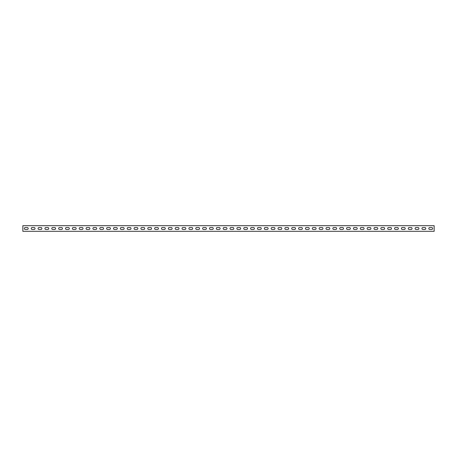 <?xml version="1.0" encoding="UTF-8"?>
<svg xmlns="http://www.w3.org/2000/svg" width="457" height="457" viewBox="0 0 457 457"><rect width="100%" height="100%" fill="white"/><g stroke="black" fill="none" stroke-linecap="round" stroke-linejoin="round"><path stroke-width="0.69" d="M429.763 227.54A0.96 0.96 0 0 0 428.803 228.5A0.96 0.96 0 0 0 429.763 229.46L431.682 229.46A0.96 0.96 0 0 0 432.642 228.5A0.96 0.96 0 0 0 431.682 227.54L429.763 227.54A0.96 0.96 0 0 0 428.803 228.5A0.96 0.96 0 0 0 429.763 229.46M422.908 227.54A0.96 0.96 0 0 0 421.948 228.5A0.96 0.96 0 0 0 422.908 229.46L424.827 229.46A0.96 0.96 0 0 0 425.787 228.5A0.96 0.96 0 0 0 424.827 227.54L422.908 227.54A0.96 0.96 0 0 0 421.948 228.5A0.96 0.96 0 0 0 422.908 229.46M416.053 227.54A0.96 0.96 0 0 0 415.093 228.5A0.96 0.96 0 0 0 416.053 229.46L417.972 229.46A0.96 0.96 0 0 0 418.932 228.5A0.96 0.96 0 0 0 417.972 227.54L416.053 227.54A0.96 0.96 0 0 0 415.093 228.5A0.96 0.96 0 0 0 416.053 229.46M409.198 227.54A0.96 0.96 0 0 0 408.238 228.5A0.96 0.96 0 0 0 409.198 229.46L411.117 229.46A0.96 0.96 0 0 0 412.077 228.5A0.96 0.96 0 0 0 411.117 227.54L409.198 227.54A0.96 0.96 0 0 0 408.238 228.5A0.96 0.96 0 0 0 409.198 229.46M402.343 227.54A0.96 0.96 0 0 0 401.383 228.5A0.96 0.96 0 0 0 402.343 229.46L404.262 229.46A0.96 0.96 0 0 0 405.222 228.5A0.96 0.96 0 0 0 404.262 227.54L402.343 227.54A0.96 0.96 0 0 0 401.383 228.5A0.96 0.96 0 0 0 402.343 229.46M395.488 227.54A0.96 0.96 0 0 0 394.528 228.5A0.96 0.96 0 0 0 395.488 229.46L397.407 229.46A0.96 0.96 0 0 0 398.367 228.5A0.96 0.96 0 0 0 397.407 227.54L395.488 227.54A0.96 0.96 0 0 0 394.528 228.5A0.96 0.96 0 0 0 395.488 229.46M388.633 227.54A0.96 0.96 0 0 0 387.673 228.5A0.96 0.96 0 0 0 388.633 229.46L390.552 229.46A0.96 0.96 0 0 0 391.512 228.5A0.96 0.96 0 0 0 390.552 227.54L388.633 227.54A0.96 0.96 0 0 0 387.673 228.5A0.96 0.96 0 0 0 388.633 229.46M381.778 227.54A0.96 0.96 0 0 0 380.818 228.5A0.96 0.96 0 0 0 381.778 229.46L383.697 229.46A0.96 0.96 0 0 0 384.657 228.5A0.96 0.96 0 0 0 383.697 227.54L381.778 227.54A0.96 0.96 0 0 0 380.818 228.5A0.96 0.96 0 0 0 381.778 229.46M374.923 227.54A0.96 0.96 0 0 0 373.963 228.5A0.96 0.96 0 0 0 374.923 229.46L376.842 229.46A0.96 0.96 0 0 0 377.802 228.5A0.96 0.96 0 0 0 376.842 227.54L374.923 227.54A0.96 0.96 0 0 0 373.963 228.5A0.96 0.96 0 0 0 374.923 229.46M368.068 227.54A0.96 0.96 0 0 0 367.108 228.5A0.96 0.96 0 0 0 368.068 229.46L369.987 229.46A0.96 0.96 0 0 0 370.947 228.5A0.96 0.96 0 0 0 369.987 227.54L368.068 227.54A0.96 0.96 0 0 0 367.108 228.5A0.96 0.96 0 0 0 368.068 229.46M361.213 227.54A0.96 0.96 0 0 0 360.253 228.5A0.96 0.96 0 0 0 361.213 229.46L363.132 229.46A0.96 0.96 0 0 0 364.092 228.5A0.96 0.96 0 0 0 363.132 227.54L361.213 227.54A0.96 0.96 0 0 0 360.253 228.5A0.96 0.96 0 0 0 361.213 229.46M354.358 227.54A0.96 0.96 0 0 0 353.398 228.5A0.96 0.96 0 0 0 354.358 229.46L356.277 229.46A0.96 0.96 0 0 0 357.237 228.5A0.96 0.96 0 0 0 356.277 227.54L354.358 227.54A0.96 0.96 0 0 0 353.398 228.5A0.96 0.96 0 0 0 354.358 229.46M347.503 227.54A0.96 0.96 0 0 0 346.543 228.5A0.96 0.96 0 0 0 347.503 229.46L349.422 229.46A0.96 0.96 0 0 0 350.382 228.5A0.96 0.96 0 0 0 349.422 227.54L347.503 227.54A0.96 0.96 0 0 0 346.543 228.5A0.96 0.96 0 0 0 347.503 229.46M340.648 227.54A0.96 0.96 0 0 0 339.688 228.5A0.96 0.96 0 0 0 340.648 229.46L342.567 229.46A0.96 0.96 0 0 0 343.527 228.5A0.96 0.96 0 0 0 342.567 227.54L340.648 227.54A0.96 0.96 0 0 0 339.688 228.5A0.96 0.96 0 0 0 340.648 229.46M333.793 227.54A0.96 0.96 0 0 0 332.833 228.5A0.96 0.96 0 0 0 333.793 229.46L335.712 229.46A0.96 0.96 0 0 0 336.672 228.5A0.96 0.96 0 0 0 335.712 227.54L333.793 227.54A0.96 0.96 0 0 0 332.833 228.5A0.96 0.96 0 0 0 333.793 229.46M326.938 227.54A0.96 0.96 0 0 0 325.978 228.5A0.96 0.96 0 0 0 326.938 229.46L328.857 229.46A0.96 0.96 0 0 0 329.817 228.5A0.96 0.96 0 0 0 328.857 227.54L326.938 227.54A0.96 0.96 0 0 0 325.978 228.5A0.96 0.96 0 0 0 326.938 229.46M320.083 227.54A0.96 0.96 0 0 0 319.123 228.5A0.96 0.96 0 0 0 320.083 229.46L322.002 229.46A0.96 0.96 0 0 0 322.962 228.5A0.96 0.96 0 0 0 322.002 227.54L320.083 227.54A0.96 0.96 0 0 0 319.123 228.5A0.96 0.96 0 0 0 320.083 229.46M313.228 227.54A0.96 0.96 0 0 0 312.268 228.5A0.96 0.96 0 0 0 313.228 229.46L315.147 229.46A0.96 0.96 0 0 0 316.107 228.5A0.96 0.96 0 0 0 315.147 227.54L313.228 227.54A0.96 0.96 0 0 0 312.268 228.5A0.96 0.96 0 0 0 313.228 229.46M306.373 227.54A0.96 0.96 0 0 0 305.413 228.5A0.96 0.96 0 0 0 306.373 229.46L308.292 229.46A0.96 0.96 0 0 0 309.252 228.5A0.96 0.96 0 0 0 308.292 227.54L306.373 227.54A0.96 0.96 0 0 0 305.413 228.5A0.96 0.96 0 0 0 306.373 229.46M299.518 227.54A0.96 0.96 0 0 0 298.558 228.5A0.96 0.96 0 0 0 299.518 229.46L301.437 229.46A0.96 0.96 0 0 0 302.397 228.5A0.96 0.96 0 0 0 301.437 227.54L299.518 227.54A0.96 0.96 0 0 0 298.558 228.5A0.96 0.96 0 0 0 299.518 229.46M292.663 227.54A0.96 0.96 0 0 0 291.703 228.5A0.96 0.96 0 0 0 292.663 229.46L294.582 229.46A0.96 0.96 0 0 0 295.542 228.5A0.96 0.96 0 0 0 294.582 227.54L292.663 227.54A0.96 0.96 0 0 0 291.703 228.5A0.96 0.96 0 0 0 292.663 229.46M285.808 227.54A0.96 0.96 0 0 0 284.848 228.5A0.96 0.96 0 0 0 285.808 229.46L287.727 229.46A0.96 0.96 0 0 0 288.687 228.5A0.96 0.96 0 0 0 287.727 227.54L285.808 227.54A0.96 0.96 0 0 0 284.848 228.5A0.96 0.96 0 0 0 285.808 229.46M278.953 227.54A0.96 0.96 0 0 0 277.993 228.5A0.96 0.96 0 0 0 278.953 229.46L280.872 229.46A0.96 0.96 0 0 0 281.832 228.5A0.96 0.96 0 0 0 280.872 227.54L278.953 227.54A0.96 0.96 0 0 0 277.993 228.5A0.96 0.96 0 0 0 278.953 229.46M272.098 227.54A0.96 0.96 0 0 0 271.138 228.5A0.96 0.96 0 0 0 272.098 229.46L274.017 229.46A0.96 0.96 0 0 0 274.977 228.5A0.96 0.96 0 0 0 274.017 227.54L272.098 227.54A0.96 0.96 0 0 0 271.138 228.5A0.96 0.96 0 0 0 272.098 229.46M265.243 227.54A0.96 0.96 0 0 0 264.283 228.5A0.96 0.96 0 0 0 265.243 229.46L267.162 229.46A0.96 0.96 0 0 0 268.122 228.5A0.96 0.96 0 0 0 267.162 227.54L265.243 227.54A0.96 0.96 0 0 0 264.283 228.5A0.96 0.96 0 0 0 265.243 229.46M258.388 227.54A0.96 0.96 0 0 0 257.428 228.5A0.96 0.96 0 0 0 258.388 229.46L260.307 229.46A0.96 0.96 0 0 0 261.267 228.5A0.96 0.96 0 0 0 260.307 227.54L258.388 227.54A0.96 0.96 0 0 0 257.428 228.5A0.96 0.96 0 0 0 258.388 229.46M251.533 227.54A0.96 0.96 0 0 0 250.573 228.5A0.96 0.96 0 0 0 251.533 229.46L253.452 229.46A0.96 0.96 0 0 0 254.412 228.5A0.96 0.96 0 0 0 253.452 227.54L251.533 227.54A0.96 0.96 0 0 0 250.573 228.5A0.96 0.96 0 0 0 251.533 229.46M244.678 227.54A0.96 0.96 0 0 0 243.718 228.5A0.96 0.96 0 0 0 244.678 229.46L246.597 229.46A0.96 0.96 0 0 0 247.557 228.5A0.96 0.96 0 0 0 246.597 227.54L244.678 227.54A0.96 0.96 0 0 0 243.718 228.5A0.96 0.96 0 0 0 244.678 229.46M237.823 227.54A0.96 0.96 0 0 0 236.863 228.5A0.96 0.96 0 0 0 237.823 229.46L239.742 229.46A0.96 0.96 0 0 0 240.702 228.5A0.96 0.96 0 0 0 239.742 227.54L237.823 227.54A0.96 0.96 0 0 0 236.863 228.5A0.96 0.96 0 0 0 237.823 229.46M230.968 227.54A0.96 0.96 0 0 0 230.008 228.5A0.96 0.96 0 0 0 230.968 229.46L232.887 229.46A0.96 0.96 0 0 0 233.847 228.5A0.96 0.96 0 0 0 232.887 227.54L230.968 227.54A0.96 0.96 0 0 0 230.008 228.5A0.96 0.96 0 0 0 230.968 229.46M224.113 227.54A0.96 0.96 0 0 0 223.153 228.5A0.96 0.96 0 0 0 224.113 229.46L226.032 229.46A0.96 0.96 0 0 0 226.992 228.5A0.96 0.96 0 0 0 226.032 227.54L224.113 227.54A0.96 0.96 0 0 0 223.153 228.5A0.96 0.96 0 0 0 224.113 229.46M217.258 227.54A0.96 0.96 0 0 0 216.298 228.5A0.96 0.96 0 0 0 217.258 229.46L219.177 229.46A0.96 0.96 0 0 0 220.137 228.5A0.96 0.96 0 0 0 219.177 227.54L217.258 227.54A0.96 0.96 0 0 0 216.298 228.5A0.96 0.96 0 0 0 217.258 229.46M210.403 227.54A0.96 0.96 0 0 0 209.443 228.5A0.96 0.96 0 0 0 210.403 229.46L212.322 229.46A0.96 0.96 0 0 0 213.282 228.5A0.96 0.96 0 0 0 212.322 227.54L210.403 227.54A0.96 0.96 0 0 0 209.443 228.5A0.96 0.96 0 0 0 210.403 229.46M203.548 227.54A0.96 0.96 0 0 0 202.588 228.5A0.96 0.96 0 0 0 203.548 229.46L205.467 229.46A0.96 0.96 0 0 0 206.427 228.5A0.96 0.96 0 0 0 205.467 227.54L203.548 227.54A0.96 0.96 0 0 0 202.588 228.5A0.96 0.96 0 0 0 203.548 229.46M196.693 227.54A0.96 0.96 0 0 0 195.733 228.5A0.96 0.96 0 0 0 196.693 229.46L198.612 229.46A0.96 0.96 0 0 0 199.572 228.5A0.96 0.96 0 0 0 198.612 227.54L196.693 227.54A0.96 0.96 0 0 0 195.733 228.5A0.96 0.96 0 0 0 196.693 229.46M189.838 227.54A0.96 0.96 0 0 0 188.878 228.5A0.96 0.96 0 0 0 189.838 229.46L191.757 229.46A0.96 0.96 0 0 0 192.717 228.5A0.96 0.96 0 0 0 191.757 227.54L189.838 227.54A0.96 0.96 0 0 0 188.878 228.5A0.96 0.96 0 0 0 189.838 229.46M182.983 227.54A0.96 0.96 0 0 0 182.023 228.5A0.96 0.96 0 0 0 182.983 229.46L184.902 229.46A0.96 0.96 0 0 0 185.862 228.5A0.96 0.96 0 0 0 184.902 227.54L182.983 227.54A0.96 0.96 0 0 0 182.023 228.5A0.96 0.96 0 0 0 182.983 229.46M176.128 227.54A0.96 0.96 0 0 0 175.168 228.5A0.96 0.96 0 0 0 176.128 229.46L178.047 229.46A0.96 0.96 0 0 0 179.007 228.5A0.96 0.96 0 0 0 178.047 227.54L176.128 227.54A0.96 0.96 0 0 0 175.168 228.5A0.96 0.96 0 0 0 176.128 229.46M169.273 227.54A0.96 0.96 0 0 0 168.313 228.5A0.96 0.96 0 0 0 169.273 229.46L171.192 229.46A0.96 0.96 0 0 0 172.152 228.5A0.96 0.96 0 0 0 171.192 227.54L169.273 227.54A0.96 0.96 0 0 0 168.313 228.5A0.96 0.96 0 0 0 169.273 229.46M162.418 227.54A0.96 0.96 0 0 0 161.458 228.5A0.96 0.96 0 0 0 162.418 229.46L164.337 229.46A0.96 0.96 0 0 0 165.297 228.5A0.96 0.96 0 0 0 164.337 227.54L162.418 227.54A0.96 0.96 0 0 0 161.458 228.5A0.96 0.96 0 0 0 162.418 229.46M155.563 227.54A0.96 0.96 0 0 0 154.603 228.5A0.96 0.96 0 0 0 155.563 229.46L157.482 229.46A0.96 0.96 0 0 0 158.442 228.5A0.96 0.96 0 0 0 157.482 227.54L155.563 227.54A0.96 0.96 0 0 0 154.603 228.5A0.96 0.96 0 0 0 155.563 229.46M148.708 227.54A0.96 0.96 0 0 0 147.748 228.5A0.96 0.96 0 0 0 148.708 229.46L150.627 229.46A0.96 0.96 0 0 0 151.587 228.5A0.96 0.96 0 0 0 150.627 227.54L148.708 227.54A0.96 0.96 0 0 0 147.748 228.5A0.96 0.96 0 0 0 148.708 229.46M141.853 227.54A0.96 0.96 0 0 0 140.893 228.5A0.96 0.96 0 0 0 141.853 229.46L143.772 229.46A0.96 0.96 0 0 0 144.732 228.5A0.96 0.96 0 0 0 143.772 227.54L141.853 227.54A0.96 0.96 0 0 0 140.893 228.5A0.96 0.96 0 0 0 141.853 229.46M134.998 227.54A0.96 0.96 0 0 0 134.038 228.5A0.96 0.96 0 0 0 134.998 229.46L136.917 229.46A0.96 0.96 0 0 0 137.877 228.5A0.96 0.96 0 0 0 136.917 227.54L134.998 227.54A0.96 0.96 0 0 0 134.038 228.5A0.96 0.96 0 0 0 134.998 229.46M128.143 227.54A0.96 0.96 0 0 0 127.183 228.5A0.96 0.96 0 0 0 128.143 229.46L130.062 229.46A0.96 0.96 0 0 0 131.022 228.5A0.96 0.96 0 0 0 130.062 227.54L128.143 227.54A0.96 0.96 0 0 0 127.183 228.5A0.96 0.96 0 0 0 128.143 229.46M121.288 227.54A0.96 0.96 0 0 0 120.328 228.5A0.96 0.96 0 0 0 121.288 229.46L123.207 229.46A0.96 0.96 0 0 0 124.167 228.5A0.96 0.96 0 0 0 123.207 227.54L121.288 227.54A0.96 0.96 0 0 0 120.328 228.5A0.96 0.96 0 0 0 121.288 229.46M114.433 227.54A0.96 0.96 0 0 0 113.473 228.5A0.96 0.96 0 0 0 114.433 229.46L116.352 229.46A0.96 0.96 0 0 0 117.312 228.5A0.96 0.96 0 0 0 116.352 227.54L114.433 227.54A0.96 0.96 0 0 0 113.473 228.5A0.96 0.96 0 0 0 114.433 229.46M107.578 227.54A0.96 0.96 0 0 0 106.618 228.5A0.96 0.96 0 0 0 107.578 229.46L109.497 229.46A0.96 0.96 0 0 0 110.457 228.5A0.96 0.96 0 0 0 109.497 227.54L107.578 227.54A0.96 0.96 0 0 0 106.618 228.5A0.96 0.96 0 0 0 107.578 229.46M100.723 227.54A0.96 0.96 0 0 0 99.763 228.5A0.96 0.96 0 0 0 100.723 229.46L102.642 229.46A0.96 0.96 0 0 0 103.602 228.5A0.96 0.96 0 0 0 102.642 227.54L100.723 227.54A0.96 0.96 0 0 0 99.763 228.5A0.96 0.96 0 0 0 100.723 229.46M93.868 227.54A0.96 0.96 0 0 0 92.908 228.5A0.96 0.96 0 0 0 93.868 229.46L95.787 229.46A0.96 0.96 0 0 0 96.747 228.5A0.96 0.96 0 0 0 95.787 227.54L93.868 227.54A0.96 0.96 0 0 0 92.908 228.5A0.96 0.96 0 0 0 93.868 229.46M87.013 227.54A0.96 0.96 0 0 0 86.053 228.5A0.96 0.96 0 0 0 87.013 229.46L88.932 229.46A0.96 0.96 0 0 0 89.892 228.5A0.96 0.96 0 0 0 88.932 227.54L87.013 227.54A0.96 0.96 0 0 0 86.053 228.5A0.96 0.96 0 0 0 87.013 229.46M80.158 227.54A0.96 0.96 0 0 0 79.198 228.5A0.96 0.96 0 0 0 80.158 229.46L82.077 229.46A0.96 0.96 0 0 0 83.037 228.5A0.96 0.96 0 0 0 82.077 227.54L80.158 227.54A0.96 0.96 0 0 0 79.198 228.5A0.96 0.96 0 0 0 80.158 229.46M73.303 227.54A0.96 0.96 0 0 0 72.343 228.5A0.96 0.96 0 0 0 73.303 229.46L75.222 229.46A0.96 0.96 0 0 0 76.182 228.5A0.96 0.96 0 0 0 75.222 227.54L73.303 227.54A0.96 0.96 0 0 0 72.343 228.5A0.96 0.96 0 0 0 73.303 229.46M66.448 227.54A0.96 0.96 0 0 0 65.488 228.5A0.96 0.96 0 0 0 66.448 229.46L68.367 229.46A0.96 0.96 0 0 0 69.327 228.5A0.96 0.96 0 0 0 68.367 227.54L66.448 227.54A0.96 0.96 0 0 0 65.488 228.5A0.96 0.96 0 0 0 66.448 229.46M59.593 227.54A0.96 0.96 0 0 0 58.633 228.5A0.96 0.96 0 0 0 59.593 229.46L61.512 229.46A0.96 0.96 0 0 0 62.472 228.5A0.96 0.96 0 0 0 61.512 227.54L59.593 227.54A0.96 0.96 0 0 0 58.633 228.5A0.96 0.96 0 0 0 59.593 229.46M52.738 227.54A0.96 0.96 0 0 0 51.778 228.5A0.96 0.96 0 0 0 52.738 229.46L54.657 229.46A0.96 0.96 0 0 0 55.617 228.5A0.96 0.96 0 0 0 54.657 227.54L52.738 227.54A0.96 0.96 0 0 0 51.778 228.5A0.96 0.96 0 0 0 52.738 229.46M45.883 227.54A0.96 0.96 0 0 0 44.923 228.5A0.96 0.96 0 0 0 45.883 229.46L47.802 229.46A0.96 0.96 0 0 0 48.762 228.5A0.96 0.96 0 0 0 47.802 227.54L45.883 227.54A0.96 0.96 0 0 0 44.923 228.5A0.96 0.96 0 0 0 45.883 229.46M39.028 227.54A0.96 0.96 0 0 0 38.068 228.5A0.96 0.96 0 0 0 39.028 229.46L40.947 229.46A0.96 0.96 0 0 0 41.907 228.5A0.96 0.96 0 0 0 40.947 227.54L39.028 227.54A0.96 0.96 0 0 0 38.068 228.5A0.96 0.96 0 0 0 39.028 229.46M32.173 227.54A0.96 0.96 0 0 0 31.213 228.5A0.96 0.96 0 0 0 32.173 229.46L34.092 229.46A0.96 0.96 0 0 0 35.052 228.5A0.96 0.96 0 0 0 34.092 227.54L32.173 227.54A0.96 0.96 0 0 0 31.213 228.5A0.96 0.96 0 0 0 32.173 229.46M25.318 227.54A0.96 0.96 0 0 0 24.358 228.5A0.96 0.96 0 0 0 25.318 229.46L27.237 229.46A0.96 0.96 0 0 0 28.197 228.5A0.96 0.96 0 0 0 27.237 227.54L25.318 227.54A0.96 0.96 0 0 0 24.358 228.5A0.96 0.96 0 0 0 25.318 229.46M434.15 226.375L434.15 225.689L22.85 225.689L22.85 231.311L434.15 231.311L434.15 226.375M34.092 229.46A0.96 0.96 0 0 0 35.052 228.5A0.96 0.96 0 0 0 34.092 227.54M27.237 229.46A0.96 0.96 0 0 0 28.197 228.5A0.96 0.96 0 0 0 27.237 227.54M40.947 229.46A0.96 0.96 0 0 0 41.907 228.5A0.96 0.96 0 0 0 40.947 227.54M47.802 229.46A0.96 0.96 0 0 0 48.762 228.5A0.96 0.96 0 0 0 47.802 227.54M54.657 229.46A0.96 0.96 0 0 0 55.617 228.5A0.96 0.96 0 0 0 54.657 227.54M61.512 229.46A0.96 0.96 0 0 0 62.472 228.5A0.96 0.96 0 0 0 61.512 227.54M68.367 229.46A0.96 0.96 0 0 0 69.327 228.5A0.96 0.96 0 0 0 68.367 227.54M75.222 229.46A0.96 0.96 0 0 0 76.182 228.5A0.96 0.96 0 0 0 75.222 227.54M82.077 229.46A0.96 0.96 0 0 0 83.037 228.5A0.96 0.96 0 0 0 82.077 227.54M88.932 229.46A0.96 0.96 0 0 0 89.892 228.5A0.96 0.96 0 0 0 88.932 227.54M95.787 229.46A0.96 0.96 0 0 0 96.747 228.5A0.96 0.96 0 0 0 95.787 227.54M102.642 229.46A0.96 0.96 0 0 0 103.602 228.5A0.96 0.96 0 0 0 102.642 227.54M109.497 229.46A0.96 0.96 0 0 0 110.457 228.5A0.96 0.96 0 0 0 109.497 227.54M116.352 229.46A0.96 0.96 0 0 0 117.312 228.5A0.96 0.96 0 0 0 116.352 227.54M123.207 229.46A0.96 0.96 0 0 0 124.167 228.5A0.96 0.96 0 0 0 123.207 227.54M130.062 229.46A0.96 0.96 0 0 0 131.022 228.5A0.96 0.96 0 0 0 130.062 227.54M136.917 229.46A0.96 0.96 0 0 0 137.877 228.5A0.96 0.96 0 0 0 136.917 227.54M143.772 229.46A0.96 0.96 0 0 0 144.732 228.5A0.96 0.96 0 0 0 143.772 227.54M150.627 229.46A0.96 0.96 0 0 0 151.587 228.5A0.96 0.96 0 0 0 150.627 227.54M157.482 229.46A0.96 0.96 0 0 0 158.442 228.5A0.96 0.96 0 0 0 157.482 227.54M164.337 229.46A0.96 0.96 0 0 0 165.297 228.5A0.96 0.96 0 0 0 164.337 227.54M171.192 229.46A0.96 0.96 0 0 0 172.152 228.5A0.96 0.96 0 0 0 171.192 227.54M178.047 229.46A0.96 0.96 0 0 0 179.007 228.5A0.96 0.96 0 0 0 178.047 227.54M184.902 229.46A0.96 0.96 0 0 0 185.862 228.5A0.96 0.96 0 0 0 184.902 227.54M191.757 229.46A0.96 0.96 0 0 0 192.717 228.5A0.96 0.96 0 0 0 191.757 227.54M198.612 229.46A0.96 0.96 0 0 0 199.572 228.5A0.96 0.96 0 0 0 198.612 227.54M205.467 229.46A0.96 0.96 0 0 0 206.427 228.5A0.96 0.96 0 0 0 205.467 227.54M212.322 229.46A0.96 0.96 0 0 0 213.282 228.5A0.96 0.96 0 0 0 212.322 227.54M219.177 229.46A0.96 0.96 0 0 0 220.137 228.5A0.96 0.96 0 0 0 219.177 227.54M226.032 229.46A0.96 0.96 0 0 0 226.992 228.5A0.96 0.96 0 0 0 226.032 227.54M232.887 229.46A0.96 0.96 0 0 0 233.847 228.5A0.96 0.96 0 0 0 232.887 227.54M239.742 229.46A0.96 0.96 0 0 0 240.702 228.5A0.96 0.96 0 0 0 239.742 227.54M246.597 229.46A0.96 0.96 0 0 0 247.557 228.5A0.96 0.96 0 0 0 246.597 227.54M253.452 229.46A0.96 0.96 0 0 0 254.412 228.5A0.96 0.96 0 0 0 253.452 227.54M260.307 229.46A0.96 0.96 0 0 0 261.267 228.5A0.96 0.96 0 0 0 260.307 227.54M267.162 229.46A0.96 0.96 0 0 0 268.122 228.5A0.96 0.96 0 0 0 267.162 227.54M274.017 229.46A0.96 0.96 0 0 0 274.977 228.5A0.96 0.96 0 0 0 274.017 227.54M280.872 229.46A0.96 0.96 0 0 0 281.832 228.5A0.96 0.96 0 0 0 280.872 227.54M287.727 229.46A0.96 0.96 0 0 0 288.687 228.5A0.96 0.96 0 0 0 287.727 227.54M294.582 229.46A0.96 0.96 0 0 0 295.542 228.5A0.96 0.96 0 0 0 294.582 227.54M301.437 229.46A0.96 0.96 0 0 0 302.397 228.5A0.96 0.96 0 0 0 301.437 227.54M308.292 229.46A0.96 0.96 0 0 0 309.252 228.5A0.96 0.96 0 0 0 308.292 227.54M315.147 229.46A0.96 0.96 0 0 0 316.107 228.5A0.96 0.96 0 0 0 315.147 227.54M322.002 229.46A0.96 0.96 0 0 0 322.962 228.5A0.96 0.96 0 0 0 322.002 227.54M328.857 229.46A0.96 0.96 0 0 0 329.817 228.5A0.96 0.96 0 0 0 328.857 227.54M335.712 229.46A0.96 0.96 0 0 0 336.672 228.5A0.96 0.96 0 0 0 335.712 227.54M342.567 229.46A0.96 0.96 0 0 0 343.527 228.5A0.96 0.96 0 0 0 342.567 227.54M349.422 229.46A0.96 0.96 0 0 0 350.382 228.5A0.96 0.96 0 0 0 349.422 227.54M356.277 229.46A0.96 0.96 0 0 0 357.237 228.5A0.96 0.96 0 0 0 356.277 227.54M363.132 229.46A0.96 0.96 0 0 0 364.092 228.5A0.96 0.96 0 0 0 363.132 227.54M369.987 229.46A0.96 0.96 0 0 0 370.947 228.5A0.96 0.96 0 0 0 369.987 227.54M376.842 229.46A0.96 0.96 0 0 0 377.802 228.5A0.96 0.96 0 0 0 376.842 227.54M383.697 229.46A0.96 0.96 0 0 0 384.657 228.5A0.96 0.96 0 0 0 383.697 227.54M390.552 229.46A0.96 0.96 0 0 0 391.512 228.5A0.96 0.96 0 0 0 390.552 227.54M397.407 229.46A0.96 0.96 0 0 0 398.367 228.5A0.96 0.96 0 0 0 397.407 227.54M404.262 229.46A0.96 0.96 0 0 0 405.222 228.5A0.96 0.96 0 0 0 404.262 227.54M411.117 229.46A0.96 0.96 0 0 0 412.077 228.5A0.96 0.96 0 0 0 411.117 227.54M417.972 229.46A0.96 0.96 0 0 0 418.932 228.5A0.96 0.96 0 0 0 417.972 227.54M424.827 229.46A0.96 0.96 0 0 0 425.787 228.5A0.96 0.96 0 0 0 424.827 227.54M431.682 229.46A0.96 0.96 0 0 0 432.642 228.5A0.96 0.96 0 0 0 431.682 227.54"/></g></svg>
